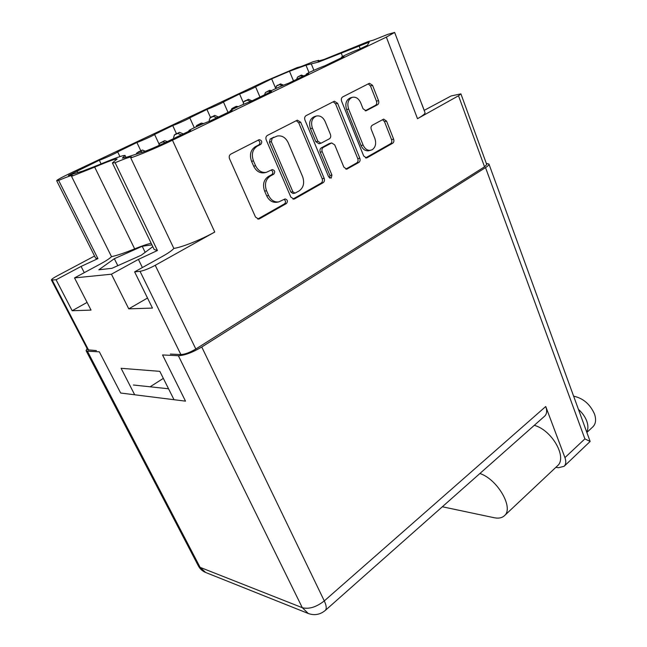 <?xml version="1.0" encoding="UTF-8"?>
<svg xmlns="http://www.w3.org/2000/svg" width="647" height="647" viewBox="0 0 647 647"><rect width="100%" height="100%" fill="white"/><g stroke="black" fill="none" stroke-linecap="round" stroke-linejoin="round"><path stroke-width="0.97" d="M301.17 66.544L313.188 61.724L318.672 60.349L318.041 61.15L324.074 59.443L368.046 41.61L373.562 40.057L387.893 34.315L394.646 32.431L386.356 37.114L172.466 140.221C158.628 146.926 138.498 155.434 130.726 157.876L131.64 156.97C130.807 156.566 125.3 158.475 115.126 162.704L112.384 162.947L117.115 159.025C115.894 158.612 108.421 161.305 94.688 167.112L71.534 176.332L72.626 175.394C71.971 175.094 67.304 176.768 58.634 180.4L56.661 180.707C57.057 179.858 62.225 177.076 72.173 172.353L265.788 80.98L297.208 67.563L301.17 66.544M424.173 110.378L451.137 95.942L460.907 93.864L458.513 95.772L484.546 166.805L486.738 164.532L460.907 93.864M318.809 61.95L305.991 65.218L289.484 71.243L271.651 78.845L255.573 86.763C256.123 86.965 244.008 92.44 239.592 93.985L223.425 101.943C223.999 102.161 211.262 107.936 206.927 109.424L189.797 117.819C190.412 118.053 176.979 124.159 172.733 125.575L154.584 134.439C155.231 134.689 141.038 141.159 136.905 142.502L117.673 151.867C118.361 152.126 103.31 159.008 99.323 160.254L68.412 175.426L82.921 171.018L99.161 164.702C115.101 158.022 123.747 154.956 125.097 155.498L122.323 158.086L125.93 157.423L142.413 152.215C148.373 150.177 156.121 146.909 165.664 142.405L190.598 130.403L188.892 130.751C188.212 130.29 204.226 122.954 209.733 121.191L232.168 110.394L230.251 110.823C229.612 110.402 244.631 103.544 250.252 101.684L271.473 91.47L269.346 91.987C268.748 91.599 282.893 85.169 288.594 83.237L308.684 73.556L306.363 74.154C305.805 73.798 319.165 67.749 324.915 65.751L343.978 56.572L341.462 57.251C340.937 56.92 353.602 51.21 359.384 49.156L367.391 45.298L369.243 42.104L318.809 61.95M352.324 97.301L350.294 97.907C346.121 99.897 344.891 103.803 346.606 109.618L361.058 145.526C362.878 149.433 365.434 151.172 368.717 150.759L372.203 149.748C375.551 147.273 376.441 143.529 374.872 138.498L371.273 129.449C370.682 127.556 371.014 126.157 372.276 125.251L383.671 119.113L386.55 121.086L393.619 139.121C394.185 140.973 393.861 142.356 392.648 143.262L367.116 157.747L366.558 157.957L363.703 156.008L341.616 101.215C341.001 99.258 341.349 97.834 342.659 96.937L369.461 83.269L372.543 85.315L378.527 100.592C379.11 102.485 378.778 103.868 377.533 104.749L366.073 110.783L363.056 108.761L360.662 102.752C358.673 98.481 355.899 96.662 352.324 97.301C348.143 99.29 346.913 103.205 348.628 109.044L363.096 145.049C364.916 148.964 367.48 150.711 370.771 150.298M331.183 178.135L331.927 175.078L322.23 151.746C321.591 149.797 321.955 148.341 323.306 147.379L331.668 142.93L334.75 144.936L343.889 167.193L346.8 169.158L358.794 162.47C360.072 161.524 360.411 160.1 359.813 158.208L337.588 103.277L334.37 101.215L306.063 115.651C304.672 116.589 304.308 118.061 304.955 120.059L328.66 176.922L331.183 178.135M329.663 178.111L329.921 175.491L331.927 175.078M162.357 256.447C168.357 253.074 172.191 250.405 173.849 248.424C181.993 247.291 201.71 239.406 214.755 232.03L155.24 265.302C148.98 268.651 143.909 270.656 140.027 271.319L134.616 271.861L162.357 256.447M56.661 180.707L95.635 258.177L97.923 258.606L81.093 266.418L56.079 279.771L51.42 280.014C51.396 279.35 53.264 278.008 57.025 275.97L94.551 256.018M421.747 103.819L424.222 110.354M112.4 162.979L154.164 249.483L157.431 250.51L138.401 259.39L111.43 274.199L74.518 277.911L100.212 264.073C105.938 260.967 109.707 258.501 111.519 256.673C117.204 255.436 124.92 252.831 134.665 248.869L94.688 167.112M151.147 243.24C146.804 244.283 141.305 246.159 134.665 248.869M152.797 246.661L141.281 255.209L111.915 268.319L98.821 269.791L114.341 258.703L142.227 246.272L151.932 244.857M111.43 274.199L128.769 308.854L152.457 308.077L134.616 271.861M56.079 279.771L72.165 310.73L91.033 310.107L74.518 277.911M96.427 350.577L87.806 349.849L51.42 280.014M174.019 399.709L159.817 371.346L121.102 368.305L134.689 394.783M140.027 271.319L180.885 354.572L170.355 354.079M180.885 354.572C184.88 354.378 189.862 352.518 195.823 349L484.546 166.805M394.646 32.431L425.039 112.683C425.257 113.726 422.742 115.732 417.501 118.692L458.513 95.772M324.171 178.329L300.701 122.243L297.337 120.156L267.389 135.417C265.917 136.412 265.529 137.924 266.224 139.962L290.875 197.125L293.94 199.106L294.684 198.839L323.096 182.721C324.446 181.726 324.802 180.262 324.171 178.329L322.174 178.734L298.736 122.809L296.237 120.674M257.247 146.173L260.806 144.338C262.48 141.928 261.93 140.367 259.164 139.671L230.785 154.132C229.24 155.167 228.828 156.728 229.556 158.814L255.516 217.085L258.663 219.09L259.52 218.791L286.459 203.506C288.069 201.241 287.608 199.721 285.084 198.936L278.687 201.929C274.344 202.357 270.988 200.206 268.626 195.499L266.54 190.736C264.332 184.274 265.577 179.389 270.26 176.089L273.754 174.197C275.396 171.859 274.894 170.323 272.25 169.579L266.321 172.353C261.72 172.967 258.137 170.759 255.581 165.729L253.454 160.877C251.206 154.31 252.467 149.408 257.247 146.173L255.339 146.683C250.575 149.91 249.313 154.803 251.554 161.354L253.454 160.877M266.321 172.353L264.405 172.789C259.803 173.404 256.228 171.204 253.681 166.19L251.554 161.354M278.687 201.929L276.754 202.285C272.411 202.705 269.063 200.57 266.701 195.871L264.623 191.116C262.415 184.678 263.661 179.809 268.335 176.51L271.821 174.625C273.358 172.959 273.147 171.439 271.198 170.072M257.708 219.042L284.518 203.845C285.99 202.276 285.837 200.796 284.073 199.405M255.339 146.683L258.897 144.855C260.49 143.068 260.215 141.515 258.064 140.189M292.962 199.058L321.098 183.117C322.449 182.122 322.804 180.659 322.174 178.734M272.136 138.498L271.319 141.669L292.856 191.747L295.016 193.138L299.068 190.954C303.532 187.703 304.721 182.931 302.618 176.647L288.182 142.672C285.61 137.471 281.979 135.263 277.288 136.04L270.211 139.032L269.395 142.194L271.319 141.669M295.016 193.138L293.059 193.51L290.899 192.119L269.395 142.194M277.288 136.04L275.808 136.606M270.211 139.032L273.875 137.14M345.813 169.102L356.756 162.907C358.034 161.96 358.373 160.537 357.775 158.652L335.575 103.884L333.213 101.773M331.668 142.93L329.153 143.618L321.308 147.864C319.958 148.826 319.602 150.274 320.241 152.223L329.921 175.491M325.126 121.515C323.055 117.204 320.152 115.368 316.415 116.015C311.935 118.078 310.609 122.121 312.428 128.155L317.847 141.2L321.001 143.23L329.38 138.806C330.722 137.86 331.07 136.412 330.447 134.463L325.126 121.515M316.415 116.015L314.426 116.589C309.953 118.652 308.627 122.687 310.447 128.696L312.428 128.155M321.001 143.23L319.011 143.731L315.857 141.709L310.447 128.696M365.175 110.799L375.478 105.332C376.724 104.45 377.055 103.067 376.465 101.183L370.488 85.946L368.248 83.859M365.571 157.908L390.578 143.731C391.791 142.825 392.114 141.45 391.54 139.606L384.488 121.62L382.539 119.663M150.104 386.801L163.335 378.374M101.094 163.893L99.323 160.254M140.795 150.743L136.905 142.502M176.413 133.605L172.733 125.575M210.518 117.479L206.927 109.424M243.223 102.363L239.592 93.985M71.534 176.332L111.519 256.673M157.431 250.51L115.126 162.704M173.849 248.424L130.726 157.876M97.923 258.606L58.634 180.4M117.811 265.691L114.341 258.703M145.171 252.322L142.227 246.272M87.078 302.4L72.165 310.73M147.508 298.032L128.769 308.854M158.758 145.607L159.55 143.319L162.874 141.911L165.397 142.534M136.056 154.221L136.849 152.951L140.512 151.358L142.494 152.191M136.849 152.951L142.445 150.047L145.243 151.228M159.55 143.319L164.653 140.666L167.395 141.572M140.512 151.358L142.445 150.047M160.019 145.033L164.265 143.068M196.106 126.852L196.575 125.542L199.842 124.159L201.775 124.329M173.889 138.442L173.542 137.479L174.609 134.827L177.844 133.46L181.249 134.9M174.197 135.069L179.47 132.311L183.279 133.921M196.575 125.542L201.322 123.076L203.643 123.537M177.844 133.46L179.47 132.311M231.302 110.039L231.828 108.623L235.039 107.265L236.745 107.313M209.458 121.28L209.143 120.374L210.218 117.77L213.405 116.42L216.713 117.827M209.871 117.956L214.747 115.409L218.46 116.994M231.828 108.623L236.252 106.31L238.314 106.593M213.405 116.42L214.747 115.409M264.558 94.802L265.432 92.489L268.602 91.146L270.349 91.251M243.215 104.45L243.66 101.814L247.308 100.172L250.535 101.555M243.782 101.716L248.399 99.29L252.015 100.843M265.432 92.489L269.556 90.329L271.562 90.596M247.308 100.172L248.399 99.29M268.448 92.925L269.459 92.254M296.625 79.363L297.515 77.09L300.629 75.772L302.917 76.338M275.557 88.663L276.584 85.962L279.674 84.66L282.197 85.744M276.148 86.229L280.531 83.9L283.523 85.186M297.515 77.09L301.348 75.068L303.823 75.901M279.674 84.66L280.531 83.9M573.622 396.166C583.125 398.212 590.088 404.165 594.496 414.031C596.34 419.555 595.83 423.793 592.951 426.761L586.861 432.455M578.442 409.381C582.357 412.875 585.131 416.797 586.772 421.165C588.293 425.516 588.277 429.155 586.724 432.075M87.094 348.482L86.075 350.658L87.426 351.224L200.101 567.346L302.311 607.703L178.386 355.729C184.638 355.429 192.426 352.518 201.759 347.01L324.293 600.917L545.744 406.51L564.936 457.615C566.279 461.432 566.012 464.328 564.127 466.301L558.482 467.716L555.862 467.336M545.744 406.51C547.225 410.756 546.877 413.951 544.701 416.11L325.279 610.436C326.808 608.803 326.476 605.632 324.293 600.917C316.318 607.129 308.991 609.393 302.311 607.703L308.32 613.51C314.507 615.685 320.16 614.658 325.279 610.436M178.386 355.729L162.551 354.944L185.511 401.148L120.657 393.02L99.331 351.814L87.426 351.224M201.759 347.01L485.525 167.605C488.008 166.012 489.148 164.823 488.946 164.047L486.326 163.4M133.403 385.005L168.552 388.782M564.936 457.615L584.888 438.876L590.145 441.456L564.127 466.301M442.346 506.763L494.211 517.729C498.586 518.619 501.991 517.948 504.409 515.724C514.147 508.057 497.478 479.201 479.896 473.507M504.409 515.724L557.399 465.897C567.654 457.672 551.948 429.98 534.276 425.346M361.058 145.526L363.096 145.049M52.197 280.159L88.671 350.213M155.24 265.302L195.823 349M214.755 232.03L172.466 140.221M417.501 118.692L386.356 37.114M253.681 166.19L255.581 165.729M271.821 174.625L273.754 174.197M268.335 176.51L270.26 176.089M264.623 191.116L266.54 190.736M266.701 195.871L268.626 195.499M284.518 203.845L286.459 203.506M257.813 219.066L259.52 218.791M258.897 144.855L260.806 144.338M298.736 122.809L300.701 122.243M321.098 183.117L323.096 182.721M293.196 199.106L294.684 198.839M290.899 192.119L292.856 191.747M335.575 103.884L337.588 103.277M357.775 158.652L359.813 158.208M356.756 162.907L358.794 162.47M346.194 169.182L347.407 168.932M329.153 143.618L331.159 143.124M321.308 147.864L323.306 147.379M320.241 152.223L322.23 151.746M315.857 141.709L317.847 141.2M375.478 105.332L377.533 104.749M365.692 110.839L366.477 110.621M346.606 109.618L348.628 109.044M384.488 121.62L386.55 121.086M391.54 139.606L393.619 139.121M390.578 143.731L392.648 143.262M365.992 157.989L367.116 157.747M370.488 85.946L372.543 85.315M376.465 101.183L378.527 100.592M360.217 48.76L359.069 45.824M342.57 56.491L341.179 52.989M124.046 157.965L123.553 156.938M77.834 172.628L76.936 170.824M275.396 87.709L271.651 78.845M293.487 80.875L289.484 71.243M309.007 72.577L305.991 65.218M84.272 272.662L81.093 266.418M142.397 267.543L138.401 259.39M137.229 152.741L139.178 151.43M162.874 141.911L164.653 140.666M160.246 144.936L160.852 144.507M174.609 134.827L176.259 133.67M199.842 124.159L201.322 123.076M210.218 117.77L211.585 116.751M235.039 107.265L236.252 106.31M244.17 101.498L245.286 100.609M268.602 91.146L269.556 90.329M268.78 92.764L269.289 92.327M276.584 85.962L277.466 85.202M300.629 75.772L301.348 75.068M584.888 438.876L485.525 167.605M200.101 567.346L198.346 565.858C199.996 568.948 202.43 571.155 205.641 572.474L200.101 567.346M313.884 70.28L311.344 64.045M341.64 57.696L341.462 57.251M306.541 74.591L306.363 74.154M269.524 92.408L269.346 91.987M230.429 111.227L230.251 110.823M126.003 157.399L125.097 155.498M119.93 156.582L117.673 151.867M159.194 144.346L154.584 134.439M194.27 127.718L189.797 117.819M228.019 112.392L223.425 101.943M259.957 97.018L255.573 86.763M318.979 61.101L318.672 60.349M488.946 164.047L590.145 441.456M86.075 350.658L198.346 565.858M308.32 613.51L205.641 572.474"/></g></svg>
